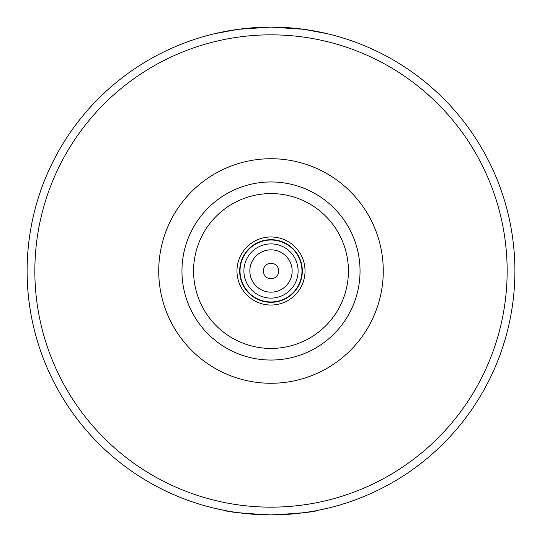 <?xml version="1.0" encoding="UTF-8"?>
<svg xmlns="http://www.w3.org/2000/svg" width="542" height="542" viewBox="0 0 542 542"><rect width="100%" height="100%" fill="white"/><g stroke="black" fill="none" stroke-linecap="round" stroke-linejoin="round"><path stroke-width="0.81" d="M301.433 354.678L302.558 354.265L301.433 354.678A89.044 89.044 0 0 1 271 360.044A89.044 89.044 0 0 0 348.113 226.481A89.044 89.044 0 0 0 193.887 226.481A89.044 89.044 0 0 0 301.433 354.678A89.044 89.044 0 0 1 271 360.044A89.044 89.044 0 0 0 301.433 354.678A89.044 89.044 0 0 1 271 360.044A89.044 89.044 0 0 0 348.113 226.481A89.044 89.044 0 0 0 193.887 226.481A89.044 89.044 0 0 0 271 360.044A89.044 89.044 0 0 1 240.567 354.678L239.442 354.265L240.567 354.678A89.044 89.044 0 0 0 271 360.044A89.044 89.044 0 0 1 240.567 354.678A89.044 89.044 0 0 0 271 360.044A89.044 89.044 0 0 1 240.567 354.678M327.334 339.963L328.256 339.197L327.334 339.963A89.044 89.044 0 0 1 302.558 354.265A89.044 89.044 0 0 0 327.334 339.963A89.044 89.044 0 0 1 302.558 354.265A89.044 89.044 0 0 0 327.334 339.963A89.044 89.044 0 0 1 302.558 354.265M213.744 339.197L214.666 339.963L213.744 339.197A89.044 89.044 0 0 1 183.311 286.488L183.115 285.302L183.311 286.488A89.044 89.044 0 0 0 213.744 339.197A89.044 89.044 0 0 1 183.311 286.488A89.044 89.044 0 0 0 213.744 339.197A89.044 89.044 0 0 1 183.311 286.488M183.311 255.512L183.115 256.698L183.311 255.512A89.044 89.044 0 0 1 213.744 202.803L214.666 202.037L213.744 202.803A89.044 89.044 0 0 0 183.311 255.512A89.044 89.044 0 0 1 213.744 202.803A89.044 89.044 0 0 0 183.311 255.512A89.044 89.044 0 0 1 213.744 202.803M240.567 187.322L239.442 187.735L240.567 187.322A89.044 89.044 0 0 1 301.433 187.322L302.558 187.735L301.433 187.322A89.044 89.044 0 0 0 240.567 187.322A89.044 89.044 0 0 1 301.433 187.322A89.044 89.044 0 0 0 240.567 187.322A89.044 89.044 0 0 1 301.433 187.322M328.256 202.803L327.334 202.037L328.256 202.803A89.044 89.044 0 0 1 358.689 255.512L358.885 256.698L358.689 255.512A89.044 89.044 0 0 0 328.256 202.803A89.044 89.044 0 0 1 358.689 255.512A89.044 89.044 0 0 0 328.256 202.803A89.044 89.044 0 0 1 358.689 255.512M358.689 286.488L358.885 285.302L358.689 286.488A89.044 89.044 0 0 1 328.256 339.197A89.044 89.044 0 0 0 358.689 286.488A89.044 89.044 0 0 1 328.256 339.197A89.044 89.044 0 0 0 358.689 286.488A89.044 89.044 0 0 1 328.256 339.197M358.885 285.302A89.044 89.044 0 0 0 358.885 256.698A89.044 89.044 0 0 1 358.885 285.302A89.044 89.044 0 0 0 358.885 256.698A89.044 89.044 0 0 1 358.885 285.302A89.044 89.044 0 0 0 358.885 256.698M327.334 202.037A89.044 89.044 0 0 0 302.558 187.735A89.044 89.044 0 0 1 327.334 202.037A89.044 89.044 0 0 0 302.558 187.735A89.044 89.044 0 0 1 327.334 202.037A89.044 89.044 0 0 0 302.558 187.735M239.442 187.735A89.044 89.044 0 0 0 214.666 202.037A89.044 89.044 0 0 1 239.442 187.735A89.044 89.044 0 0 0 214.666 202.037A89.044 89.044 0 0 1 239.442 187.735A89.044 89.044 0 0 0 214.666 202.037M183.115 256.698A89.044 89.044 0 0 0 183.115 285.302A89.044 89.044 0 0 1 183.115 256.698A89.044 89.044 0 0 0 183.115 285.302A89.044 89.044 0 0 1 183.115 256.698A89.044 89.044 0 0 0 183.115 285.302M214.666 339.963A89.044 89.044 0 0 0 239.442 354.265A89.044 89.044 0 0 1 214.666 339.963A89.044 89.044 0 0 0 239.442 354.265A89.044 89.044 0 0 1 214.666 339.963A89.044 89.044 0 0 0 239.442 354.265M271 305.031A34.031 34.031 0 0 0 300.471 253.988A34.031 34.031 0 0 0 241.529 253.988A34.031 34.031 0 0 0 271 305.031M271 302.314A31.314 31.314 0 0 0 298.12 255.343A31.314 31.314 0 0 0 243.88 255.343A31.314 31.314 0 0 0 271 302.314M271 301.969A30.969 30.969 0 0 0 297.822 255.512A30.969 30.969 0 0 0 244.178 255.512A30.969 30.969 0 0 0 271 301.969M271 298.1A27.1 27.1 0 0 0 294.469 257.45A27.1 27.1 0 0 0 247.531 257.45A27.1 27.1 0 0 0 271 298.1M271 292.152A21.152 21.152 0 0 0 289.32 260.424A21.152 21.152 0 0 0 252.68 260.424A21.152 21.152 0 0 0 271 292.152M271 278.744A7.744 7.744 0 0 0 277.707 267.131A7.744 7.744 0 0 0 264.293 267.131A7.744 7.744 0 0 0 271 278.744M327.253 33.679L303.852 29.322L271 27.1L238.148 29.322L214.747 33.679A243.9 243.9 0 0 0 214.747 508.321L224.544 510.435C227.301 511.933 242.789 513.423 271 514.9C299.211 513.423 314.699 511.933 317.456 510.435L327.253 508.321M299.245 28.74L292.565 28.055M271.271 27.1L270.553 27.1M249.435 28.055L242.755 28.74M242.755 513.26L249.435 513.945M270.607 514.9L271.447 514.9M292.565 513.945L299.245 513.26M271 514.9A243.9 243.9 0 0 0 482.224 149.05A243.9 243.9 0 0 0 59.776 149.05A243.9 243.9 0 0 0 271 514.9A243.9 243.9 0 0 0 482.224 149.05A243.9 243.9 0 0 0 59.776 149.05A243.9 243.9 0 0 0 271 514.9M271 348.431A77.431 77.431 0 0 0 338.052 232.288A77.431 77.431 0 0 0 203.948 232.288A77.431 77.431 0 0 0 271 348.431M271 383.269A112.269 112.269 0 0 0 368.228 214.862A112.269 112.269 0 0 0 173.772 214.862A112.269 112.269 0 0 0 271 383.269M271 507.156A236.156 236.156 0 0 0 475.517 152.919A236.156 236.156 0 0 0 66.483 152.919A236.156 236.156 0 0 0 271 507.156"/></g></svg>
